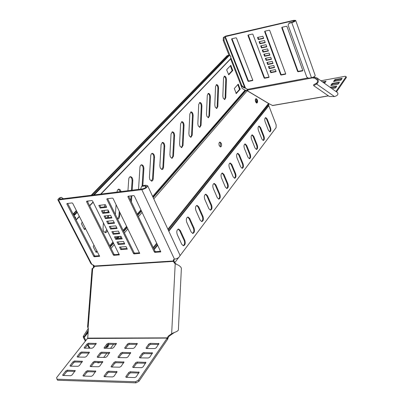 <?xml version="1.0" encoding="UTF-8"?>
<svg xmlns="http://www.w3.org/2000/svg" width="403" height="403" viewBox="0 0 403 403"><rect width="100%" height="100%" fill="white"/><g stroke="black" fill="none" stroke-linecap="round" stroke-linejoin="round"><path stroke-width="0.6" d="M103.435 222.773L102.997 228.692L103.475 231.257L105.541 232.712L106.73 231.992L107.354 230.622M105.133 232.702L106.755 229.423M117.575 218.995L117.666 218.995C118.789 218.879 119.444 217.978 119.646 216.29L119.908 212.517M117.55 218.935L118.91 216.366L119.268 211.207M149.856 179.688L151.795 181.143L152.732 180.468L153.18 179.305L154.53 157.22C154.455 154.933 153.709 153.644 152.294 153.357L151.352 153.855L150.757 155.407L149.422 177.32L149.856 179.688M151.377 181.138L152.541 178.836L153.82 157.321C153.785 155.236 153.115 153.951 151.82 153.478M160.298 168.076L162.026 169.547L162.958 169.048L163.502 167.754L164.751 146.193C164.666 143.931 163.935 142.657 162.555 142.375L161.089 144.617L159.875 165.754L160.298 168.076M161.784 169.527L162.862 167.31L164.051 146.299C164.006 144.244 163.356 142.979 162.097 142.501M170.333 156.913L172.031 158.384L173.486 156.132L174.58 135.589C174.489 133.353 173.774 132.098 172.429 131.816L171.043 133.987L169.92 154.636L170.333 156.913M171.789 158.364L172.791 156.233L173.884 135.7C173.839 133.68 173.204 132.431 171.98 131.947M179.99 146.178L181.652 147.649L183.027 145.473L184.035 125.388C183.939 123.177 183.239 121.933 181.929 121.661L180.62 123.756L179.587 143.942L179.99 146.178M181.405 147.629L182.337 145.579L183.35 125.504C183.3 123.514 182.68 122.275 181.496 121.797M189.279 135.846L190.911 137.312L192.211 135.207L193.143 115.56C193.042 113.379 192.357 112.15 191.082 111.878L189.843 113.908L188.886 133.65L189.279 135.846M190.664 137.292L191.531 135.317L192.468 115.681C192.407 113.727 191.808 112.502 190.654 112.019M198.231 125.897L199.833 127.358L201.062 125.318L201.918 106.095C201.812 103.934 201.137 102.72 199.903 102.453L198.724 104.417L197.843 123.736L198.231 125.897M199.581 127.338L200.392 125.434L201.248 106.216C201.188 104.291 200.603 103.082 199.485 102.594M206.86 116.301L208.427 117.762L209.59 115.787L210.381 96.967C210.27 94.831 209.61 93.627 208.406 93.365L207.293 95.269L206.482 114.18L206.86 116.301M208.175 117.736L208.93 115.903L209.721 97.088C209.656 95.194 209.081 94.005 207.998 93.511M215.177 107.052L216.718 108.508L217.822 106.594L218.547 88.156C218.431 86.046 217.786 84.857 216.613 84.595L215.555 86.444L214.809 104.966L215.177 107.052M216.461 108.483L217.167 106.709L217.892 88.282C217.827 86.418 217.267 85.24 216.215 84.746M223.212 98.12L224.718 99.571L225.766 97.712L226.431 79.653C226.31 77.562 225.68 76.389 224.536 76.132L223.529 77.925L222.849 96.07L223.212 98.12M224.461 99.546L225.121 97.833L225.786 79.456L225.327 77.522L224.149 76.283M221.282 143.282L219.988 142.063C218.935 142.511 218.698 143.725 219.272 145.705L220.567 146.924C221.62 146.475 221.857 145.261 221.282 143.282M220.295 146.883L220.622 143.382L219.595 142.204M257.321 99.803L256.137 98.594C255.285 98.992 255.114 100.08 255.618 101.858L256.802 103.062C257.648 102.664 257.824 101.576 257.321 99.803M256.696 99.914L255.9 98.811C257.059 100.146 257.27 101.546 256.525 103.012L256.696 99.914M107.616 217.726L107.772 215.61M108.024 212.124L108.16 210.321M120.391 191.652L118.371 189.214M130.768 200.618L131.081 195.883M131.454 190.287L132.083 180.746C132.058 178.589 131.358 177.275 129.983 176.806M142.098 185.909L143.176 168.797C143.141 166.671 142.461 165.376 141.121 164.903M85.34 228.078L84.267 229.231M237.841 84.559L239.523 89.355L236.002 93.35M230.4 65.749L232.128 70.661L228.511 74.54M96.992 250.903L95.954 252.082M226.743 70.102L226.763 69.598L230.808 65.357L232.768 70.53L228.748 74.807L226.743 70.102M85.582 228.556L84.776 229.423L84.298 229.297L81.497 223.816L81.552 223.111L82.368 222.255M108.049 221.852L108.105 221.111M108.357 217.65L108.513 215.529M108.77 212.043L108.8 211.62M104.785 204.709L104.619 206.895M104.362 210.391L104.201 212.537M121.127 191.561L120.059 189.606L118.678 189.123L117.475 190.055L116.981 192.075M116.084 204.674L115.389 214.527M131.403 201.943L131.811 195.798M132.179 190.196L132.809 180.65C132.753 178.312 131.977 176.993 130.481 176.69L129.428 177.224L128.799 178.61L127.942 190.72M142.833 185.592L143.891 168.696C143.826 166.384 143.065 165.079 141.609 164.787L140.481 165.477L139.977 166.907L138.531 189.41M152.631 196.417L245.049 90.151L242.173 88.438L230.566 58.747M236.314 93.597L234.294 88.524L238.238 84.151L240.163 89.234L236.178 93.622M97.249 251.407L96.468 252.293L96.005 252.182L93.269 246.838L93.325 246.142L94.111 245.261M93.521 268.066L93.864 267.748M180.005 255.734L276.095 127.65L276.151 124.839L268.811 105.722L268.539 103.511L247.225 90.776L245.049 90.151M93.541 267.768L93.41 265.985L93.748 265.27M93.572 266.585L93.637 265.184M94.126 265.617L93.813 265.98L94.237 267.199M93.002 264.811L93.41 265.985M230.718 58.591L230.783 56.254L228.269 55.206L227.871 55.413L91.934 195.178M227.871 55.413L228.138 55.236M227.232 55.549L91.184 195.269M76.363 210.492L73.124 214.079M76.595 210.95L74.394 213.212L73.633 213.298M73.613 215.036L74.394 213.212M76.031 219.741L75.452 217.303L74.127 216.038M88.197 331.77L84.262 336.701L83.416 336.147L88.358 328.309M85.874 340.641L84.051 337.084L88.312 330.279M83.416 336.147L83.396 337.492L85.421 341.215M103.722 357.406L106.83 353.265M110.538 348.318L113.555 344.298M174.67 262.842L178.665 257.512M269.612 131.786C270.388 130.945 270.489 129.6 269.924 127.761L266.59 119.162L265.406 117.721M263.033 140.471C263.849 139.614 263.965 138.239 263.381 136.35L259.96 127.65L258.756 126.204M256.237 149.442C257.099 148.566 257.225 147.155 256.62 145.221L253.119 136.421L251.885 134.97M249.21 158.711C250.122 157.815 250.263 156.374 249.638 154.384L246.047 145.483L244.782 144.032M241.946 168.293C242.908 167.381 243.064 165.905 242.42 163.865L238.732 154.853L237.443 153.397M234.43 178.212C235.443 177.28 235.619 175.763 234.954 173.668L231.161 164.55L229.846 163.094M226.647 188.473C227.72 187.521 227.912 185.969 227.227 183.813L223.327 174.585L221.988 173.129M218.582 199.107C219.716 198.135 219.927 196.538 219.222 194.322L215.212 184.982L213.847 183.526M210.225 210.129C211.424 209.132 211.656 207.495 210.925 205.213L206.804 195.757L205.404 194.301M201.55 221.559C202.825 220.542 203.082 218.859 202.321 216.507L198.08 206.935L196.654 205.48M192.548 233.418C193.898 232.38 194.181 230.647 193.395 228.229L189.022 218.537L187.571 217.081M183.199 245.739C184.629 244.676 184.937 242.893 184.126 240.4L179.617 230.581L178.141 229.136M105.939 347.386L107.314 346.414L108.155 344.459M97.063 362.398L98.191 362.851M89.224 348.202L87.506 345.049M265.109 121.746L268.469 130.381L269.864 131.821C270.942 131.313 271.164 129.927 270.534 127.66L267.204 119.061L265.773 117.585C264.695 118.094 264.474 119.479 265.109 121.746M258.419 130.325L261.864 139.065L263.285 140.506C264.403 139.987 264.645 138.567 264 136.254L260.585 127.55L259.129 126.074C258.006 126.597 257.769 128.013 258.419 130.325M251.512 139.191L255.044 148.032L256.484 149.473C257.658 148.939 257.91 147.493 257.25 145.13L253.749 136.325L252.263 134.844C251.094 135.378 250.842 136.829 251.512 139.191M244.369 148.354L247.996 157.296L249.462 158.742C250.681 158.198 250.953 156.717 250.273 154.299L246.681 145.387L245.17 143.906C243.951 144.455 243.684 145.936 244.369 148.354M236.984 157.83L240.702 166.877L242.198 168.323C243.472 167.764 243.76 166.253 243.064 163.779L239.372 154.762L237.841 153.281C236.566 153.84 236.279 155.357 236.984 157.83M229.337 167.633L233.161 176.796L234.677 178.242C236.012 177.668 236.319 176.116 235.604 173.582L231.811 164.459L230.254 162.978C228.919 163.553 228.617 165.104 229.337 167.633M221.423 177.788L225.353 187.057L226.894 188.503C228.289 187.919 228.622 186.327 227.881 183.738L223.987 174.499L222.401 173.018C221.005 173.607 220.678 175.194 221.423 177.788M213.222 188.307L217.267 197.692L218.829 199.137C220.29 198.533 220.643 196.906 219.887 194.246L215.877 184.901L214.27 183.415C212.804 184.02 212.457 185.652 213.222 188.307M204.719 199.213L208.88 208.714L210.467 210.159C212.003 209.54 212.381 207.867 211.6 205.142L207.474 195.682L205.842 194.201C204.306 194.815 203.933 196.488 204.719 199.213M195.903 210.527L200.185 220.149L201.792 221.59C203.404 220.955 203.807 219.237 203.001 216.441L198.76 206.865L197.097 205.384C195.49 206.014 195.087 207.731 195.903 210.527M186.745 222.275L191.158 232.012L192.79 233.448C194.483 232.798 194.911 231.04 194.085 228.169L189.712 218.466L188.03 216.99C186.337 217.64 185.909 219.403 186.745 222.275M177.234 234.481L181.783 244.339L183.436 245.77C185.214 245.105 185.677 243.296 184.821 240.344L180.317 230.521L178.61 229.045C176.826 229.715 176.368 231.524 177.234 234.481M105.712 347.315L106.155 347.421C107.546 347.396 108.478 346.353 108.946 344.293M89.995 348.207L88.01 344.565M99.879 362.443L98.705 362.861L97.828 362.408M84.051 337.084L83.169 336.681M256.061 102.644L255.467 99.264M258.313 39.575L263.673 38.376L262.882 36.26L257.522 37.469L258.313 39.575L258.676 39.187L263.567 38.094M297.621 71.472L298.089 71.754L302.567 70.883L302.789 70.47L286.976 26.527L286.498 26.245L281.974 27.283L281.757 27.721L297.621 71.472L297.948 71.059L298.416 71.336L302.794 70.485M280.669 74.772L281.133 75.044L285.5 74.197L285.712 73.789L269.723 30.472L269.254 30.195L264.842 31.202L264.635 31.636L280.669 74.772L281.012 74.359L281.47 74.631L285.717 73.804M270.781 72.696L276.1 71.643L275.335 69.598L270.015 70.656L270.781 72.696L271.128 72.288L275.979 71.326M264.126 77.986L264.585 78.258L268.846 77.431L269.048 77.028L252.898 34.32L252.434 34.043L248.127 35.026L247.931 35.454L264.126 77.986L264.479 77.578L264.932 77.85L269.053 77.049M263.038 52.123L268.383 50.985L267.602 48.894L262.257 50.043L263.038 52.123L263.396 51.73L268.272 50.687M261.471 47.957L266.816 46.798L266.035 44.698L260.686 45.871L261.471 47.957L261.829 47.569L266.71 46.506M259.895 43.776L265.25 42.597L264.464 40.491L259.109 41.68L259.895 43.776L260.257 43.388L265.139 42.31M247.981 81.124L248.429 81.396L252.59 80.585L252.787 80.192L236.48 38.068L236.022 37.796L231.821 38.759L231.634 39.177L247.981 81.124L248.339 80.721L248.787 80.988L252.792 80.207M264.6 56.274L269.939 55.151L269.159 53.07L263.819 54.198L264.6 56.274L264.952 55.876L269.824 54.848M266.156 60.405L271.486 59.301L270.715 57.226L265.381 58.339L266.156 60.405L266.509 60.002L271.375 58.994M267.703 64.515L273.033 63.432L272.262 61.367L266.932 62.465L267.703 64.515L268.055 64.112L272.917 63.12M269.244 68.616L274.569 67.548L273.798 65.493L268.474 66.571L269.244 68.616L269.592 68.208L274.453 67.236M247.17 90.72L248.062 90.181L247.482 89.35L244.752 87.642L243.961 87.789L241.15 85.844M229.161 55.543L223.237 40.507L223.348 37.524L224.768 36.733L293.525 20.689L294.739 20.77L292.145 22.225L289.314 22.88L288.08 25.051L306.774 77.124L308.663 78.247L311.459 77.724C313.715 77.139 314.965 76.394 315.201 75.487L315.176 75.406M223.348 37.524L225.625 36.129L293.873 20.306L295.686 20.422C295.394 21.218 294.094 21.948 291.797 22.613L288.966 23.263M268.942 66.475L269.592 68.208M267.396 62.369L268.055 64.112M265.844 58.244L266.509 60.002M264.287 54.103L264.952 55.876M231.992 38.718L248.339 80.721M259.577 41.574L260.257 43.388M261.154 45.766L261.829 47.569M262.726 49.942L263.396 51.73M248.283 34.99L264.479 77.578M270.478 70.565L271.128 72.288M264.973 31.172L281.012 74.359M282.085 27.258L297.948 71.059M257.991 37.363L258.676 39.187M244.399 87.799L243.961 87.789M240.944 85.32L241.689 85.174L231.06 58.178M230.103 55.745L224.033 40.325L223.237 40.507M224.768 36.733L244.752 87.642L242.495 86.287L241.704 86.438M241.689 85.174L242.495 86.287M224.149 37.338L224.033 40.325M313.655 85.627L329.306 96.463L334.495 96.549C337.523 95.652 338.525 94.337 337.497 92.599L316.874 77.89C318.864 80.363 318.773 82.408 316.602 84.026L313.655 85.627L313.66 84.726L316.607 83.119L316.602 84.026L334.495 96.549M312.134 77.562L312.406 77.885L314.733 78.152L314.743 77.245L316.874 77.89M317.302 79.975L314.733 78.152L316.3 78.681C317.786 80.444 317.891 81.925 316.607 83.119M272.68 105.541L268.368 103.41M246.48 90.337L247.669 89.718M313.186 77.19L314.743 77.245M247.946 89.995L312.406 77.885L312.406 77.482M320.904 80.766L345.24 76.268L346.122 76.646L346.389 77.436L336.515 91.899M332.127 88.766L335.618 87.864L336.757 86.146L329.931 87.204M336.278 86.912L330.873 87.874M333.568 81.381L340.167 80.444L341.039 80.016L342.142 78.353L335.518 79.401L334.656 79.829L333.634 81.577M341.658 79.114L335.79 80.187L334.928 80.615L334.294 81.517M324.425 83.275L326.042 81.305L322.38 81.819M325.538 82.066L323.302 82.474M330.833 85.265L331.261 85.461L337.472 84.343L338.349 83.91L339.472 82.217L332.807 83.26L331.941 83.688L330.903 85.466M338.988 82.983L333.085 84.051L332.213 84.479L331.563 85.406M335.956 91.496L346.122 76.646M98.826 205.394L100.151 208.054L106.679 207.323L105.359 204.643L98.826 205.394M127.887 196.75L154.354 252.016L154.984 252.419L160.772 251.88L134.34 195.984L133.69 195.571L128.094 196.241L127.887 196.75L128.381 196.206M106.845 199.248L133.489 253.522L134.108 253.915L139.695 253.401L113.082 198.508L112.442 198.105L107.037 198.75L106.845 199.248L107.354 198.714M119.545 247.079L120.809 249.623L127.303 249.13L126.038 246.576L119.545 247.079M86.519 201.666L113.314 254.973L113.918 255.361L119.313 254.872L92.544 200.951L91.919 200.553L86.695 201.178L86.519 201.666L87.033 201.137M106.709 221.252L108.009 223.867L114.528 223.227L113.228 220.597L106.709 221.252M104.095 215.998L105.405 218.628L111.923 217.958L110.618 215.308L104.095 215.998M101.47 210.709L102.785 213.358L109.309 212.653L107.999 209.993L101.47 210.709M66.868 204.004L93.788 256.379L94.383 256.761L99.596 256.293L72.696 203.308L72.082 202.921L67.034 203.52L66.868 204.004L67.392 203.48M109.304 226.476L110.598 229.075L117.112 228.466L115.817 225.851L109.304 226.476M111.888 231.67L113.172 234.259L119.681 233.68L118.396 231.075L111.888 231.67M114.452 236.838L115.732 239.407L122.235 238.858L120.96 236.274L114.452 236.838M117.006 241.976L118.275 244.53L124.774 244.011L123.504 241.437L117.006 241.976M136.023 382.85L138.964 381.268L167.603 339.316L167.079 338.258L138.39 380.18L135.448 381.762L136.023 382.85L57.584 380.231L56.994 379.213L56.611 377.631L87.708 338.127L88.403 329.115L87.597 326.808L92.091 268.544L92.69 268.383L94.524 266.393L94.453 266.02L90.987 263.743L57.891 199.802M179.899 255.008L179.985 255.195C179.718 257.164 177.889 258.509 174.494 259.225L173.381 259.895L173.335 260.983L173.94 260.177L173.884 259.386M61.09 197.405L59.347 197.979L58.193 199.107L57.866 199.752L58.521 199.933L141.831 189.662C145.302 188.806 147.246 187.496 147.664 185.748L145.826 185.214L142.33 185.657L141.665 186.393L145.166 185.949L146.385 186.307C146.108 187.476 144.813 188.342 142.501 188.916L59.241 199.223L60.299 197.863L61.442 197.364L63.326 198.719M117.998 241.891L118.93 243.77L124.436 243.321M115.449 236.752L116.391 238.652L121.902 238.178M112.88 231.579L113.837 233.503L119.348 233.01M110.301 226.38L111.268 228.325L116.784 227.806M67.664 203.444L94.448 255.628L95.043 256.011L99.44 255.693M102.468 210.598L103.47 212.618L108.996 212.018M105.092 215.892L106.085 217.882L111.606 217.313M107.707 221.151L108.684 223.121L114.205 222.577M87.3 201.102L113.963 254.207L114.568 254.595L119.157 254.268M120.537 247.004L121.459 248.858L126.96 248.434M107.616 198.679L134.128 252.746L134.748 253.139L139.539 252.792M128.643 196.175L154.979 251.23L155.608 251.633L160.616 251.271M99.828 205.278L100.841 207.318L106.372 206.699M141.09 189.093L140.798 188.468L141.665 186.393M100.151 208.054L100.841 207.318M120.809 249.623L121.459 248.858M108.009 223.867L108.684 223.121M105.405 218.628L106.085 217.882M102.785 213.358L103.47 212.618M110.598 229.075L111.268 228.325M113.172 234.259L113.837 233.503M115.732 239.407L116.391 238.652M118.275 244.53L118.93 243.77M84.509 348.177L84.121 347.99L84.277 347.467L87.043 343.95L88.373 343.25L96.252 343.452L93.365 347.512L92.015 348.217L84.509 348.177M85.048 348.182L87.587 344.948L88.917 344.253L95.874 344.263M146.511 348.514L146.042 348.273L146.163 347.764L148.767 344.061L150.153 343.326L158.923 343.583L156.233 347.809L154.833 348.555L146.511 348.514M146.914 348.514L149.301 345.109L150.687 344.374L158.591 344.394M63.07 375.49L62.697 375.299L62.868 374.704L65.835 370.931L67.22 370.201L75.225 370.584L72.112 374.966L70.711 375.712L63.07 375.49M63.624 375.505L66.409 371.949L67.795 371.218L74.877 371.395M133.186 367.481L132.723 367.234L132.854 366.68L135.589 362.791L137.015 362.03L145.901 362.423L143.07 366.886L141.629 367.657L133.186 367.481M133.595 367.491L136.149 363.854L137.569 363.098L145.589 363.234M111.515 367.027L111.082 366.801L111.223 366.241L114.019 362.423L115.424 361.677L123.983 362.04L121.076 366.443L119.656 367.198L111.515 367.027M111.974 367.037L114.578 363.471L115.983 362.725L123.656 362.856M83.396 376.08L82.998 375.873L83.154 375.284L86.076 371.44L87.481 370.695L95.778 371.103L92.73 375.556L91.31 376.311L83.396 376.08M83.905 376.095L86.65 372.473L88.05 371.732L95.446 371.919M104.448 376.694L104.019 376.467L104.17 375.878L107.037 371.964L108.457 371.208L117.072 371.642L114.089 376.16L112.649 376.931L104.448 376.694M104.911 376.704L107.606 373.017L109.027 372.261L116.754 372.458M126.27 377.329L125.812 377.082L125.948 376.498L128.753 372.508L130.194 371.737L139.141 372.201L136.234 376.79L134.773 377.576L126.27 377.329M126.683 377.339L129.323 373.581L130.763 372.81L138.839 373.017M104.473 348.288L104.065 348.081L104.206 347.562L106.926 343.986L108.271 343.275L116.432 343.492L113.606 347.608L112.241 348.328L104.473 348.288M104.971 348.288L107.465 345.003L108.815 344.293L116.069 344.308M125.126 348.399L124.688 348.177L124.824 347.663L127.489 344.021L128.854 343.301L137.312 343.537L134.547 347.708L133.166 348.439L125.126 348.399M125.585 348.399L128.023 345.054L129.388 344.333L136.965 344.348M77.532 357.068L77.149 356.877L77.311 356.333L80.142 352.731L81.487 352.026L89.411 352.282L86.449 356.443L85.083 357.164L77.532 357.068M78.076 357.073L80.691 353.738L82.041 353.028L89.043 353.093M97.617 357.33L97.209 357.123L97.36 356.579L100.14 352.917L101.506 352.197L109.712 352.474L106.815 356.7L105.43 357.431L97.617 357.33M98.12 357.335L100.69 353.94L102.06 353.219L109.359 353.29M118.401 357.597L117.968 357.375L118.109 356.836L120.835 353.109L122.22 352.378L130.728 352.675L127.897 356.957L126.497 357.703L118.401 357.597M118.86 357.607L121.384 354.151L122.769 353.416L130.391 353.491M139.932 357.879L139.463 357.637L139.594 357.103L142.259 353.31L143.664 352.565L152.495 352.882L149.735 357.229L148.314 357.99L139.932 357.879M140.34 357.884L142.803 354.368L144.209 353.622L152.173 353.698M70.384 366.166L70.011 365.979L70.177 365.41L73.074 361.723L74.439 361.002L82.398 361.325L79.366 365.597L77.981 366.327L70.384 366.166M70.938 366.181L73.638 362.735L75.003 362.015L82.046 362.136M90.594 366.589L90.191 366.382L90.343 365.818L93.194 362.065L94.579 361.335L102.83 361.677L99.858 366.01L98.458 366.755L90.594 366.589M91.098 366.599L93.753 363.093L95.138 362.362L102.488 362.488M138.964 381.268L138.39 380.18M56.994 379.213L135.448 381.762M94.524 266.393L173.406 261.381L174.197 261.577L175.058 263.199L176.71 264.388M176 263.834L175.214 263.643L176.449 264.257C179.204 265.411 180.851 266.741 181.38 268.247L181.36 268.635M178.378 329.856L178.363 330.122C177.894 330.923 176.413 331.765 173.915 332.646L171.653 333.719L172.464 333.825L169.094 336.208L168.036 337.976L167.225 337.875L167.885 338.711L168.036 337.976M174.549 332.384L172.464 333.825M167.603 339.316L167.885 338.711M87.582 338.485L167.159 338.087M94.453 266.02L173.335 260.983L174.272 263.008L175.214 263.643L171.653 333.719L168.278 336.107L167.225 337.875L87.708 338.127M174.197 261.577L173.94 260.177M106.719 229.972L107.017 229.942M118.91 216.366L119.646 216.29M152.541 178.836L153.251 178.741M162.862 167.31L163.568 167.215M172.791 156.233L173.486 156.132M182.337 145.579L183.027 145.473M191.531 135.317L192.211 135.207M200.392 125.434L201.062 125.318M208.93 115.903L209.59 115.787M217.167 106.709L217.822 106.594M225.121 97.833L225.766 97.712M230.571 58.999L101.022 194.055M93.179 202.225L89.693 205.862M79.451 216.542L76.152 219.978M109.722 245.754L113.016 241.966M116.21 238.289L117.726 236.551M123.137 230.33L126.633 226.31M137.232 214.124L140.939 209.862M110.074 246.465L113.369 242.671M116.9 238.606L118.759 236.465M123.479 231.03L126.97 227.005M137.559 214.814L141.262 210.542M152.944 197.092L245.714 90.237M110.316 246.948L113.611 243.155M117.605 238.546L119.464 236.4M123.711 231.503L127.202 227.478M137.781 215.278L141.483 211.011M153.155 197.551L246.198 90.262M268.539 103.511L167.895 229.211M156.747 243.13L153.216 247.543M111.032 248.369L114.316 244.566M119.671 238.369L121.152 236.657M124.396 232.899L127.877 228.874M138.441 216.653L142.133 212.376M153.785 198.896L247.225 90.776M228.823 55.387L93.315 195.007M77.023 211.792L73.704 215.212M229.267 55.559L94.211 194.896M88.312 200.981L87.607 201.712M77.305 212.341L73.986 215.761M268.786 104.12L168.227 229.932M157.094 243.86L153.568 248.278M268.741 105.359L168.661 230.864M157.543 244.802L154.022 249.225M268.811 105.722L168.827 231.216M157.714 245.165L154.193 249.588M88.141 332.49L84.162 337.487M74.812 217.373L75.452 217.303M225.786 79.779L226.431 79.653M217.892 88.282L218.547 88.156M209.721 97.088L210.381 96.967M201.248 106.216L201.918 106.095M192.468 115.681L193.143 115.56M183.35 125.504L184.035 125.388M173.884 135.7L174.58 135.589M164.051 146.299L164.751 146.193M153.82 157.321L154.53 157.22M143.176 168.797L143.891 168.696M132.083 180.746L132.809 180.65M179.617 230.581L180.317 230.521M184.126 240.4L184.821 240.344M189.022 218.537L189.712 218.466M193.395 228.229L194.085 228.169M198.08 206.935L198.76 206.865M202.321 216.507L203.001 216.441M206.804 195.757L207.474 195.682M210.925 205.213L211.6 205.142M215.212 184.982L215.877 184.901M219.222 194.322L219.887 194.246M223.327 174.585L223.987 174.499M227.227 183.813L227.881 183.738M231.161 164.55L231.811 164.459M234.954 173.668L235.604 173.582M238.732 154.853L239.372 154.762M242.42 163.865L243.064 163.779M246.047 145.483L246.681 145.387M249.638 154.384L250.273 154.299M253.119 136.421L253.749 136.325M256.62 145.221L257.25 145.13M259.96 127.65L260.585 127.55M263.381 136.35L264 136.254M266.59 119.162L267.204 119.061M269.924 127.761L270.534 127.66M84.428 229.453L84.776 229.423M237.931 84.459L238.445 84.358M239.543 88.856L240.178 88.736M239.523 89.355L240.163 89.234M230.456 65.689L231.025 65.568M232.148 70.162L232.788 70.031M232.128 70.661L232.768 70.53M96.11 252.318L96.468 252.293M247.482 89.35L308.124 77.93M293.847 21.586L293.525 20.689M245.593 88.388L225.242 36.507M311.459 77.724L291.797 22.613M298.416 71.336L298.089 71.754M282.105 27.339L281.757 27.721M302.809 70.575L302.567 70.883M281.47 74.631L281.133 75.044M264.993 31.253L264.635 31.636M285.737 73.91L285.5 74.197M264.932 77.85L264.585 78.258M248.303 35.071L247.931 35.454M269.073 77.164L268.846 77.431M248.787 80.988L248.429 81.396M232.017 38.799L231.634 39.177M247.286 89.819L247.261 90.69L268.594 103.445M313.725 78.137L313.73 77.23M272.423 105.495L328.364 95.808M336.48 86.62L336.288 86.061M341.86 78.822L341.668 78.273M335.79 80.187L335.518 79.401M334.928 80.615L334.656 79.829M325.77 81.744L325.594 81.225M339.19 82.691L338.999 82.136M333.085 84.051L332.807 83.26M332.213 84.479L331.941 83.688M174.494 259.225L141.831 189.662M91.975 264.605L58.521 199.933M59.347 197.979L60.299 197.863M145.826 187.37L145.166 185.949M154.984 252.419L155.608 251.633M154.354 252.016L154.979 251.23M160.53 252.021L160.797 251.684M134.108 253.915L134.748 253.139M133.489 253.522L134.128 252.746M139.468 253.532L139.72 253.22M113.918 255.361L114.568 254.595M113.314 254.973L113.963 254.207M119.102 254.993L119.343 254.706M94.383 256.761L95.043 256.011M93.788 256.379L94.448 255.628M99.4 256.404L99.632 256.142M84.67 348.182L84.277 347.467M96.181 343.86L95.859 343.26M88.917 344.253L88.373 343.25M87.587 344.948L87.043 343.95M146.546 348.514L146.163 347.764M158.812 344.071L158.439 343.336M150.687 344.374L150.153 343.326M149.301 345.109L148.767 344.061M63.316 375.495L62.868 374.704M75.175 370.987L74.837 370.387M67.795 371.218L67.22 370.201M66.409 371.949L65.835 370.931M133.277 367.481L132.854 366.68M145.805 362.917L145.423 362.171M137.569 363.098L137.015 362.03M136.149 363.854L135.589 362.791M111.646 367.032L111.223 366.241M123.902 362.504L123.54 361.808M115.983 362.725L115.424 361.677M114.578 363.471L114.019 362.423M83.602 376.085L83.154 375.284M95.718 371.531L95.365 370.886M88.05 371.732L87.481 370.695M86.65 372.473L86.076 371.44M104.614 376.699L104.17 375.878M117.001 372.105L116.628 371.405M109.027 372.261L108.457 371.208M107.606 373.017L107.037 371.964M126.391 377.329L125.948 376.498M139.055 372.694L138.662 371.944M130.763 372.81L130.194 371.737M129.323 373.581L128.753 372.508M104.594 348.288L104.206 347.562M116.351 343.925L116.014 343.285M108.815 344.293L108.271 343.275M107.465 345.003L106.926 343.986M125.212 348.399L124.824 347.663M137.216 343.996L136.859 343.311M129.388 344.333L128.854 343.301M128.023 345.054L127.489 344.021M77.719 357.068L77.311 356.333M89.345 352.685L89.018 352.091M82.041 353.028L81.487 352.026M80.691 353.738L80.142 352.731M97.763 357.33L97.36 356.579M109.636 352.907L109.294 352.262M102.06 353.219L101.506 352.197M100.69 353.94L100.14 352.917M118.512 357.602L118.109 356.836M130.643 353.139L130.28 352.449M122.769 353.416L122.22 352.378M121.384 354.151L120.835 353.109M139.992 357.879L139.594 357.103M152.389 353.376L152.012 352.635M144.209 353.622L143.664 352.565M142.803 354.368L142.259 353.31M70.606 366.171L70.177 365.41M82.343 361.728L82.011 361.128M75.003 362.015L74.439 361.002M73.638 362.735L73.074 361.723M90.771 366.594L90.343 365.818M102.765 362.106L102.412 361.461M95.138 362.362L94.579 361.335M93.753 363.093L93.194 362.065M175.058 263.199L174.272 263.008M168.278 336.107L169.094 336.208M88.126 327.649L92.69 268.383M230.969 58.324L100.659 194.095M93.068 202.004L89.582 205.641M79.336 216.315L76.036 219.751M97.939 362.846L98.705 362.861M152.042 153.392L152.294 153.357M141.342 164.822L141.609 164.787M130.194 176.731L130.481 176.69M118.578 189.143L118.885 189.103M245.175 88.02L244.168 87.794M295.686 20.422L315.201 75.487M328.47 95.884L272.619 105.551M173.381 259.895L173.633 259.557M147.664 185.748L179.985 255.195M181.38 268.247L178.363 330.122"/></g></svg>
